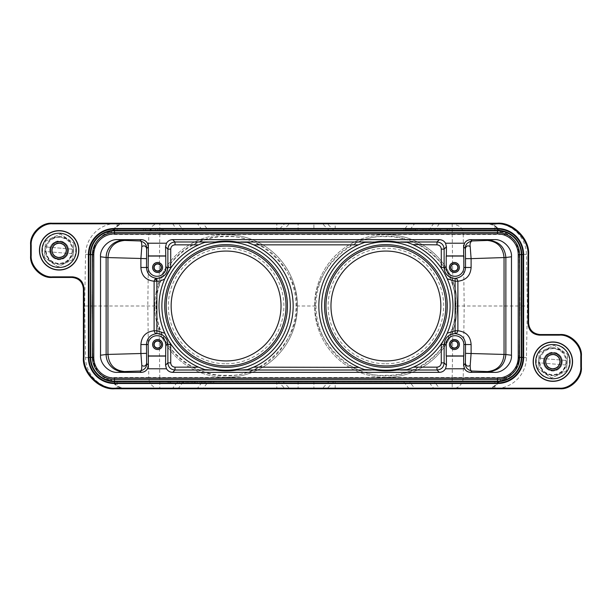 <?xml version="1.0" encoding="UTF-8"?>
<svg xmlns="http://www.w3.org/2000/svg" width="612" height="612" viewBox="0 0 612 612"><rect width="100%" height="100%" fill="white"/><g stroke="black" fill="none" stroke-linecap="round" stroke-linejoin="round"><path stroke-width="0.46" stroke-dasharray="3.06 2.29" d="M449.575 230.655L438.016 230.655L449.575 230.655L449.575 229.232L438.016 229.232L449.575 229.232L449.575 230.655M435.706 230.655L433.969 230.655L435.706 230.655L435.706 229.232L433.969 229.232L435.706 229.232L435.706 230.655M422.984 230.655L431.659 230.655L422.984 230.655L422.984 229.232L420.1 229.232L431.659 229.232L422.984 229.232M417.782 230.655L403.912 230.655L417.782 230.655L417.782 229.232L403.912 229.232L417.782 229.232M313.902 230.655L117.114 230.655L313.902 230.655L313.902 223.349L285.001 223.235L494.886 223.349A31.564 31.564 0 0 1 526.45 254.363L527.345 306L526.45 357.637A31.564 31.564 0 0 1 494.886 388.651L326.999 388.765L335.2 388.765L335.2 381.345L117.114 381.345L177.595 381.345L177.595 381.743L117.114 381.743L113.35 381.467L112.18 380.832L117.114 381.345A24.258 24.258 0 0 1 92.856 357.507L91.961 306L92.909 357.507C95.235 374.039 101.301 374.016 105.555 377.543L106.297 378.797L97.568 371.453L93.185 361.057L92.856 357.507L93.169 360.988M157.72 230.655L163.343 230.655L157.72 230.655L157.72 229.232L163.343 229.232L163.343 230.655L155.433 230.655L163.343 230.655L163.343 229.232L162.134 229.232L162.134 230.655M150.024 230.655L143.33 230.655L151.24 230.655L150.024 230.655L150.024 229.232L143.33 229.232L150.024 229.232M150.277 230.655L145.503 230.655L151.24 230.655L150.277 230.655L150.277 229.232L145.503 229.232L151.24 229.232L151.24 230.655L151.24 229.232L151.24 230.655L151.24 229.232L150.277 229.232M456.032 306C456.001 312.908 454.953 319.839 452.888 326.777C445.414 353.927 414.026 376.655 385.912 375.278C351.403 378.308 312.992 340.555 315.417 306C312.992 271.445 351.403 233.692 385.912 236.722C414.026 235.345 445.414 258.073 452.888 285.223C454.923 291.886 455.971 298.817 456.032 306L464.194 306L463.23 377.543L452.207 377.543L452.207 388.765L486.9 388.765L433.648 388.337L428.652 381.758L409.573 381.758L414.63 388.345L408.785 388.352L403.729 381.758L409.573 381.766L408.602 381.345L434.405 381.345L434.405 381.743L428.652 381.758M385.912 377.344A71.344 71.344 0 0 1 314.56 306A71.344 71.344 0 0 1 385.912 234.656A71.344 71.344 0 0 0 314.56 306A71.344 71.344 0 0 0 385.912 377.344A71.344 71.344 0 0 0 457.256 306A71.344 71.344 0 0 0 385.912 234.656A71.344 71.344 0 0 1 457.256 306A71.344 71.344 0 0 1 385.912 377.344M385.912 363.788A57.788 57.788 0 0 0 443.7 306A57.788 57.788 0 0 0 385.912 248.212A57.788 57.788 0 0 0 328.116 306A57.788 57.788 0 0 0 385.912 363.788M385.912 251.065A54.935 54.935 0 0 1 440.847 306A54.935 54.935 0 0 1 385.912 360.935A54.935 54.935 0 0 1 330.97 306A54.935 54.935 0 0 1 385.912 251.065M385.912 375.921A69.921 69.921 0 0 1 315.991 306A69.921 69.921 0 0 1 385.912 236.079A69.921 69.921 0 0 1 455.825 306A69.921 69.921 0 0 1 385.912 375.921M385.912 246.07A59.93 59.93 0 0 1 445.842 306A59.93 59.93 0 0 1 385.912 365.93A59.93 59.93 0 0 1 325.974 306A59.93 59.93 0 0 1 385.912 246.07M408.005 242.681L408.64 242.903M409.895 243.369L412.871 244.593M412.159 367.713L411.264 368.087M441.29 343.822A67.068 67.068 0 0 1 413.437 367.154M447.204 278.789A67.068 67.068 0 0 1 447.204 333.211L444.48 338.666M413.437 244.846A67.068 67.068 0 0 1 441.29 268.178L444.496 273.365M363.811 369.319L363.176 369.097M361.922 368.631L358.946 367.407M359.657 244.287L360.56 243.913M358.387 367.154A67.068 67.068 0 0 1 358.387 244.846M72.27 253.72L45.632 251.532C46.787 258.639 50.918 262.747 58.025 263.856C65.224 263.925 69.975 260.544 72.27 253.72L45.632 251.532M46.007 246.98L45.104 246.904L44.255 257.254A16.409 16.409 0 0 0 44.355 257.468L45.579 241.105L60.366 233.983A16.409 16.409 0 0 1 60.596 234.006L73.922 243.232L60.366 233.983L45.716 240.914A16.409 16.409 0 0 0 45.579 241.105L45.104 246.904L72.644 249.168C72.193 234.434 48.861 232.522 46.007 246.98L72.644 249.168M73.172 253.796L74.021 243.438A16.409 16.409 0 0 0 73.922 243.232L72.698 259.595A16.409 16.409 0 0 1 72.56 259.786L57.681 266.694L44.355 257.468L57.681 266.694A16.409 16.409 0 0 0 57.911 266.71L72.56 259.786L73.172 253.796M565.993 365.02L539.356 362.832C540.511 369.939 544.642 374.047 551.749 375.164C558.947 375.225 563.698 371.844 565.993 365.02L539.356 362.832M539.73 358.28L538.828 358.204L537.979 368.562A16.409 16.409 0 0 0 538.078 368.768L539.302 352.405L554.089 345.29A16.409 16.409 0 0 1 554.319 345.306L567.645 354.532L554.319 345.306L539.44 352.214A16.409 16.409 0 0 0 539.302 352.405L538.828 358.204L566.368 360.468C565.909 345.742 542.584 343.822 539.73 358.28L566.368 360.468M566.896 365.096L567.745 354.746A16.409 16.409 0 0 0 567.645 354.532L566.421 370.895A16.409 16.409 0 0 1 566.284 371.086L551.634 378.017L538.078 368.768L551.404 377.994A16.409 16.409 0 0 0 551.634 378.017L566.284 371.086L566.896 365.096M544.298 361.654A8.56 8.56 0 0 1 552.858 353.086A8.56 8.56 0 0 1 561.426 361.654A8.56 8.56 0 0 1 552.858 370.214A8.56 8.56 0 0 1 544.298 361.654M50.574 250.346A8.56 8.56 0 0 1 59.142 241.786A8.56 8.56 0 0 1 67.703 250.346A8.56 8.56 0 0 1 59.142 258.914A8.56 8.56 0 0 1 50.574 250.346M552.858 369.074A7.42 7.42 0 0 1 545.437 361.654A7.42 7.42 0 0 1 552.858 354.233A7.42 7.42 0 0 1 560.232 360.812A7.42 7.42 0 0 1 552.858 369.074A7.42 7.42 0 0 1 545.491 362.488A7.42 7.42 0 0 1 552.858 354.233L553.47 354.256C562.612 354.562 562.114 369.487 552.858 369.074A7.42 7.42 0 0 1 545.491 362.488A7.42 7.42 0 0 1 552.858 354.233A7.42 7.42 0 0 1 560.278 361.654A7.42 7.42 0 0 1 552.858 369.074L552.254 369.044C543.112 368.745 543.609 353.82 552.858 354.233A7.42 7.42 0 0 1 560.232 360.812A7.42 7.42 0 0 1 552.858 369.074M59.142 257.767A7.42 7.42 0 0 1 51.722 250.346A7.42 7.42 0 0 1 59.142 242.926A7.42 7.42 0 0 1 66.509 249.512A7.42 7.42 0 0 1 59.142 257.767A7.42 7.42 0 0 1 51.768 251.188A7.42 7.42 0 0 1 59.142 242.926L59.746 242.956C68.888 243.255 68.391 258.18 59.142 257.767A7.42 7.42 0 0 1 51.768 251.188A7.42 7.42 0 0 1 59.142 242.926A7.42 7.42 0 0 1 66.563 250.346A7.42 7.42 0 0 1 59.142 257.767L58.53 257.744C49.388 257.438 49.886 242.513 59.142 242.926A7.42 7.42 0 0 1 66.509 249.512A7.42 7.42 0 0 1 59.142 257.767M425.876 230.655L423.274 230.655L425.876 230.655L425.876 229.232L428.477 229.232L428.477 230.655M191.831 381.345L194.432 381.345L191.831 381.345L191.831 382.768L189.23 382.768L189.23 381.345M60.282 236.416C51.209 236.683 46.168 241.327 45.158 250.346C45.839 258.31 50.115 262.953 57.995 264.285C67.068 264.017 72.109 259.373 73.126 250.346C72.438 242.39 68.162 237.747 60.282 236.416M554.005 347.715C544.932 347.983 539.891 352.627 538.874 361.654C539.562 369.61 543.838 374.253 551.718 375.584C560.791 375.317 565.832 370.673 566.842 361.654C566.161 353.69 561.885 349.047 554.005 347.715M423.274 230.655L423.274 229.232L425.876 229.232M428.477 229.232L423.274 229.232M194.432 381.345L194.432 382.768L191.831 382.768M189.23 382.768L194.432 382.768M72.27 250.346C71.313 258.815 66.578 263.175 58.064 263.435C50.674 262.181 46.65 257.82 46.007 250.346C46.963 241.878 51.699 237.517 60.213 237.265C67.611 238.519 71.627 242.88 72.27 250.346M565.993 361.654C565.037 370.122 560.301 374.483 551.787 374.735C544.389 373.481 540.373 369.12 539.73 361.654C540.687 353.185 545.422 348.825 553.937 348.565C561.326 349.819 565.35 354.18 565.993 361.654M179.691 382.768L168.132 382.768L179.691 382.768L179.691 381.345L179.691 382.768M183.738 382.768L182.001 382.768L183.738 382.768L183.738 381.345L182.001 381.345L182.001 382.768L182.001 381.345L183.738 381.345L183.738 382.768M187.785 382.768L197.615 382.768L186.048 382.768L187.785 382.768L187.785 381.345L188.94 381.345L188.94 382.768M213.795 382.768L199.925 382.768L213.795 382.768L213.795 381.345L212.058 381.345L212.058 382.768M543.586 361.654C543.073 373.626 562.65 373.603 562.137 361.654C562.65 349.682 543.073 349.697 543.586 361.654M49.863 250.346C49.35 262.318 68.926 262.303 68.414 250.346C68.926 238.374 49.35 238.397 49.863 250.346M276.8 381.345L276.8 388.765L285.001 388.765L117.114 388.651A31.564 31.564 0 0 1 85.55 357.637L84.655 306L85.55 254.363A31.564 31.564 0 0 1 117.114 223.349L285.001 223.349L278.001 230.655M57.735 267.413L59.142 267.475C80.325 268.538 81.748 233.96 60.542 233.287L59.142 233.226C37.952 232.162 36.529 266.74 57.735 267.413M326.999 223.235L335.2 223.349L335.2 230.655M551.458 378.713L552.858 378.774C574.048 379.838 575.471 345.26 554.265 344.587L552.858 344.525C531.675 343.462 530.252 378.04 551.458 378.713M446.974 229.232L446.974 230.655M439.753 230.655L439.753 229.232L439.753 230.655M438.016 230.655L438.016 229.232L438.016 230.655M440.617 230.655L440.617 229.232M447.839 230.655L447.839 229.232L447.839 230.655M433.969 229.232L433.969 230.655L433.969 229.232M420.1 229.232L420.1 230.655M424.72 230.655L424.72 229.232M427.031 230.655L427.031 229.232M431.659 230.655L431.659 229.232M429.922 230.655L429.922 229.232M428.767 230.655L428.767 229.232M421.829 230.655L421.829 229.232M413.161 229.232L413.161 230.655M410.851 230.655L410.851 229.232M407.921 230.655L408.533 230.655L408.533 229.232M406.223 230.655L406.223 229.232M403.912 230.655L403.912 229.232M405.649 230.655L405.649 229.232M407.378 230.655L407.378 229.232M409.696 230.655L409.696 229.232M412.006 230.655L412.006 229.232M414.316 230.655L414.316 229.232M416.053 230.655L416.053 229.232M415.472 230.655L415.472 229.232M333.999 230.655L326.999 223.349L313.902 223.235M170.733 382.768L170.733 381.345L177.962 381.345L177.962 382.768L177.962 381.345L179.691 381.345L177.09 381.345L177.09 382.768M177.09 381.345L169.868 381.345L169.868 382.768L169.868 381.345L168.132 381.345L168.132 382.768L168.132 381.345L170.733 381.345M197.615 382.768L197.615 381.345L192.987 381.345L192.987 382.768M192.987 381.345L190.676 381.345L190.676 382.768M190.676 381.345L186.048 381.345L186.048 382.768M186.048 381.345L187.785 381.345M188.94 381.345L194.723 381.345L194.723 382.768M194.723 381.345L195.878 381.345L195.878 382.768M195.878 381.345L197.615 381.345M204.546 382.768L204.546 381.345L206.856 381.345L206.856 382.768M206.856 381.345L209.174 381.345L209.174 382.768M209.174 381.345L211.484 381.345L211.484 382.768M211.484 381.345L213.795 381.345M212.058 381.345L210.329 381.345L210.329 382.768M210.329 381.345L208.019 381.345L208.019 382.768M177.595 381.345L208.011 381.345L205.701 381.345L205.701 382.768M205.701 381.345L203.391 381.345L203.391 382.768M203.391 381.345L201.654 381.345L201.654 382.768M201.654 381.345L199.925 381.345L199.925 382.768M199.925 381.345L202.235 381.345L202.235 382.768M202.235 381.345L204.546 381.345M278.001 381.345L285.001 388.651L326.999 388.651L333.999 381.345M543.471 361.654A9.394 9.394 0 0 1 552.858 352.26A9.394 9.394 0 0 1 562.252 361.654A9.394 9.394 0 0 1 552.858 371.04A9.394 9.394 0 0 1 543.471 361.654M49.748 250.346A9.394 9.394 0 0 1 59.142 240.96A9.394 9.394 0 0 1 68.529 250.346A9.394 9.394 0 0 1 59.142 259.74A9.394 9.394 0 0 1 49.748 250.346M276.8 230.655L276.8 223.235L285.001 223.235M59.142 267.475A17.121 17.121 0 0 1 42.014 250.346A17.121 17.121 0 0 1 59.142 233.226A17.121 17.121 0 0 1 76.263 250.346A17.121 17.121 0 0 1 59.142 267.475M285.001 388.765L326.999 388.765M408.602 230.655L409.573 230.234L494.886 230.257L498.65 230.533L499.82 231.168L494.886 230.655A24.258 24.258 0 0 1 519.144 254.493L520.039 306L519.144 357.507A24.258 24.258 0 0 1 494.886 381.345L335.2 381.345M552.858 378.774A17.121 17.121 0 0 1 535.737 361.654A17.121 17.121 0 0 1 552.858 344.525A17.121 17.121 0 0 1 569.986 361.654A17.121 17.121 0 0 1 552.858 378.774M84.655 306L91.961 306L92.856 254.493A24.258 24.258 0 0 1 117.114 230.655L112.18 231.168L113.35 230.533L117.114 230.257L202.427 230.242L197.37 223.655L203.215 223.648L208.271 230.242L202.427 230.234L203.398 230.655M85.55 254.363L92.856 254.493L91.961 306L92.909 357.507M434.405 230.655L439.416 223.64L486.9 223.64C492.538 224.329 496.454 226.624 498.65 230.533L500.876 232.262L499.82 231.168L505.703 233.203C512.672 237.227 517.775 241.549 519.144 254.493L520.039 306L527.345 306M428.66 230.25L427.757 230.655M177.595 230.655L172.584 223.64L178.352 223.663L183.348 230.242M183.34 230.25L184.243 230.655M208.271 230.655L208.271 230.234L403.729 230.242L408.778 223.655L414.622 223.648L409.573 230.242L403.729 230.234L403.729 230.655M434.405 381.345L494.886 381.345L499.82 380.832L498.65 381.467L494.886 381.743L434.405 381.743L439.416 388.36L486.9 388.36C491.26 388.413 495.184 386.118 498.65 381.467L505.703 378.797L499.82 380.832L500.876 379.738L499.958 380.878C496.148 386.248 491.796 388.872 486.9 388.765C490.518 388.406 493.035 387.664 494.427 386.539L499.866 381.184M427.757 381.345L428.66 381.75M403.729 381.345L403.729 381.766L208.271 381.758L203.222 388.345L197.378 388.352L202.427 381.758L208.271 381.766L208.271 381.345L408.602 381.345M203.398 381.345L202.427 381.766L177.595 381.743L172.584 388.36L125.1 388.36C119.462 387.671 115.546 385.376 113.35 381.467L112.157 381.169M206.573 381.345L208.271 381.345M439.255 388.765L177.388 388.765L178.352 388.337L183.348 381.758L184.243 381.345M494.886 388.651L494.886 381.743M177.304 388.765L125.1 388.765L159.793 388.765L159.793 377.543L148.77 377.543L147.806 306L148.77 234.457L105.555 234.457C101.301 237.992 95.235 237.961 92.909 254.493L92.856 254.493C94.401 240.975 98.907 237.961 106.297 233.203L112.18 231.168L111.124 232.262L112.134 230.816L106.297 233.203L105.555 234.457L111.124 232.262M428.652 230.242L433.64 223.655L486.9 223.235C491.796 223.128 496.148 225.759 499.958 231.122L499.866 230.816C496.615 225.996 492.606 224.382 491.696 224.137L486.9 223.235L452.207 223.235L452.207 234.457L463.23 234.457L464.194 306L520.039 306L518.999 359.764L514.914 370.765L505.703 378.797L506.445 377.543L500.876 379.738M500.876 232.262L506.445 234.457L463.23 234.457A11.414 11.024 -90 0 0 459.933 226.509L452.207 223.235L159.793 223.235A11.414 11.024 90 0 0 152.067 226.509L148.77 234.457L159.793 234.457L159.793 223.235L125.1 223.235C120.204 223.128 115.852 225.752 112.042 231.122L113.35 230.533C116.816 225.882 120.74 223.587 125.1 223.64L125.1 223.235L172.584 223.235L172.584 223.64L125.1 223.64M125.1 388.36L125.1 388.765C120.212 388.872 115.852 386.241 112.042 380.878L111.124 379.738L105.555 377.543L148.77 377.543A11.414 11.024 90 0 0 152.067 385.491A11.414 11.024 90 0 0 159.793 388.765L452.207 388.765A11.414 11.024 -90 0 0 459.933 385.491A11.414 11.024 -90 0 0 463.23 377.543L506.445 377.543C510.699 374.016 516.765 374.039 519.091 357.507L519.993 306L519.091 254.493C516.765 237.961 510.699 237.992 506.445 234.457L505.703 233.203L499.866 230.816M196.398 388.765L197.37 388.345L172.584 388.36L172.745 388.765M111.124 379.738L112.18 380.832L106.297 378.797L112.134 381.184C115.385 386.004 119.394 387.618 120.304 387.863L125.1 388.765M172.584 223.235L415.602 223.235L414.63 223.655L439.416 223.235M177.388 223.235L178.36 223.655L197.37 223.655L196.398 223.235M203.222 223.235L203.222 223.655L408.778 223.655L408.778 223.235M415.602 223.235L434.612 223.235M434.696 388.765L433.64 388.345L414.63 388.345L415.602 388.765M408.778 388.765L408.778 388.345L203.222 388.345L203.222 388.765M155.968 306C156.037 313.245 157.085 320.175 159.112 326.777C166.586 353.927 197.974 376.655 226.088 375.278C260.597 378.308 299.008 340.555 296.583 306C299.008 271.445 260.597 233.692 226.088 236.722C197.974 235.345 166.586 258.073 159.112 285.223C157.085 291.817 156.037 298.74 155.968 306L92.007 306L92.909 254.493M165.431 334.603L166.097 335.973M204.898 242.367L201.769 243.5M164.796 278.789A67.068 67.068 0 0 0 164.796 333.211M253.613 367.154A67.068 67.068 0 0 0 253.613 244.846M296.583 306L315.417 306M198.563 244.846A67.068 67.068 0 0 0 170.71 268.178M170.71 343.822A67.068 67.068 0 0 0 198.563 367.154M226.088 377.344A71.344 71.344 0 0 1 154.744 306A71.344 71.344 0 0 1 226.088 234.656A71.344 71.344 0 0 0 154.744 306A71.344 71.344 0 0 0 226.088 377.344A71.344 71.344 0 0 0 297.44 306A71.344 71.344 0 0 0 226.088 234.656A71.344 71.344 0 0 1 297.44 306A71.344 71.344 0 0 1 226.088 377.344M226.088 363.788A57.788 57.788 0 0 0 283.884 306A57.788 57.788 0 0 0 226.088 248.212A57.788 57.788 0 0 0 168.3 306A57.788 57.788 0 0 0 226.088 363.788M226.088 251.065A54.935 54.935 0 0 1 281.03 306A54.935 54.935 0 0 1 226.088 360.935A54.935 54.935 0 0 1 171.153 306A54.935 54.935 0 0 1 226.088 251.065M226.088 375.921A69.921 69.921 0 0 1 156.175 306A69.921 69.921 0 0 1 226.088 236.079A69.921 69.921 0 0 1 296.009 306A69.921 69.921 0 0 1 226.088 375.921M226.088 246.07A59.93 59.93 0 0 1 286.026 306A59.93 59.93 0 0 1 226.088 365.93A59.93 59.93 0 0 1 166.158 306A59.93 59.93 0 0 1 226.088 246.07M162.134 229.232L157.72 229.232M161.874 229.232L161.874 230.655L161.874 229.232M163.343 229.232L163.343 230.655L163.343 229.232M157.728 229.232L157.728 230.655M282.905 230.655L289.897 223.235M298.098 230.655L298.098 223.235M329.095 230.655L322.103 223.235M329.095 381.345L322.103 388.765M313.902 381.345L313.902 388.765M298.098 381.345L298.098 388.765M282.905 381.345L289.897 388.765M117.114 381.743L117.114 388.651M117.114 223.349L117.114 230.257M494.886 230.257L494.886 223.349M526.45 254.363L519.091 254.493M526.45 357.637L519.091 357.507M85.55 357.637L92.856 357.507M486.9 223.64L486.9 223.235M486.9 388.36L486.9 388.765M159.112 285.223L159.793 234.457L452.207 234.457L452.888 285.223M452.888 326.777L452.207 377.543L159.793 377.543L159.112 326.777M112.256 231.145L117.114 230.655M432.378 230.655L428.645 230.655M183.348 230.655L179.622 230.655M208.011 230.655L206.573 230.655M204.071 230.655L203.467 230.655M405.427 230.655L403.989 230.655M494.886 230.655L499.744 231.145M499.744 380.855L494.886 381.345M428.652 381.345L432.378 381.345M403.989 381.345L405.427 381.345M407.929 381.345L408.533 381.345M203.467 381.345L204.079 381.345M179.622 381.345L183.355 381.345M117.114 381.345L112.256 380.855M125.1 223.235C121.398 223.617 118.889 224.359 117.573 225.461L112.134 230.816M197.263 223.235L200.935 223.235M411.057 223.235L414.737 223.235M519.144 357.507L518.999 359.764M414.898 388.765L410.759 388.765M201.233 388.765L197.102 388.765M155.433 229.232L155.433 230.655M143.33 229.232L143.33 230.655M145.503 229.232L145.503 230.655"/><path stroke-width="0.92" d="M385.912 244.639A61.361 61.361 0 0 1 447.265 306A61.361 61.361 0 0 1 385.912 367.361A61.361 61.361 0 0 1 324.551 306A61.361 61.361 0 0 1 385.912 244.639M385.912 365.93A59.93 59.93 0 0 0 445.842 306A59.93 59.93 0 0 0 385.912 246.07A59.93 59.93 0 0 0 325.974 306A59.93 59.93 0 0 0 385.912 365.93M385.912 241.786A64.214 64.214 0 0 0 321.698 306A64.214 64.214 0 0 0 385.912 370.214A64.214 64.214 0 0 0 450.118 306A64.214 64.214 0 0 0 385.912 241.786M385.912 251.065A54.935 54.935 0 0 1 440.847 306A54.935 54.935 0 0 1 385.912 360.935A54.935 54.935 0 0 1 330.97 306A54.935 54.935 0 0 1 385.912 251.065M375.087 241.985C382.301 240.776 389.515 240.776 396.729 241.985A64.926 64.926 0 0 0 375.087 241.985L364.714 242.367A67.068 67.068 0 0 0 364.714 369.633L363.811 369.319M396.729 241.985L407.102 242.367A67.068 67.068 0 0 1 407.102 369.633L396.729 370.015A64.926 64.926 0 0 1 375.087 370.015L364.714 369.633M407.102 242.367L408.005 242.681M408.64 242.903L409.895 243.369M412.871 244.593L436.991 244.846C439.592 245.098 441.022 246.521 441.275 249.122L441.29 268.178M175.009 241.992C170.633 242.367 168.254 244.746 167.872 249.122L165.561 246.812L166.487 243.216L147.454 243.216C146.023 240.929 143.965 239.743 141.273 239.644L117.672 239.644C109.181 238.879 99.756 248.288 100.521 256.765L100.521 355.235C99.756 363.712 109.181 373.121 117.672 372.356L141.273 372.356C143.965 372.257 146.023 371.071 147.454 368.784L166.487 368.784C167.917 371.071 169.975 372.257 172.668 372.356L439.332 372.356L436.991 370.015L436.991 367.154L413.437 367.154L412.159 367.713M411.264 368.087L407.102 369.633M444.48 338.666L441.275 344.525L444.128 344.525L444.128 362.878L446.439 365.188L446.355 356.085L463.705 356.085L463.621 365.188L465.372 363.444C466.168 366.129 467.775 366.795 470.192 365.433L471.11 353.353L471.11 344.525C470.544 336.317 466.137 331.735 457.883 330.771L457.065 332.79L455.106 333.624C448.451 334.244 444.794 337.878 444.128 344.525L446.217 344.525A8.813 8.813 0 0 1 455.03 335.72A8.813 8.813 0 0 1 463.842 344.525L463.842 355.939L446.217 355.939L446.217 344.525M444.496 273.365L447.204 278.789L455.129 281.229L457.883 281.229L457.065 279.21A2.853 2.754 87.7 0 0 455.106 278.376L455.106 333.624C461.639 334.489 465.105 338.13 465.502 344.525L471.11 344.525M363.176 369.097L361.922 368.631M358.946 367.407L253.613 367.154L247.286 369.633L240.73 370.015L371.27 370.015M439.332 372.356C442.025 372.257 444.082 371.071 445.513 368.784L464.546 368.784C465.977 371.071 468.035 372.257 470.727 372.356L494.328 372.356C502.819 373.121 512.244 363.712 511.479 355.235L511.479 256.765C512.244 248.288 502.819 238.879 494.328 239.644L470.727 239.644C468.035 239.743 465.977 240.929 464.546 243.216L445.513 243.216C444.082 240.929 442.025 239.743 439.332 239.644L172.668 239.644L175.009 241.985L215.271 241.985C222.485 240.776 229.699 240.776 236.913 241.985L247.286 242.367L253.613 244.846L358.387 244.846L359.657 244.287M360.56 243.913L364.714 242.367M226.088 370.926A64.926 64.926 0 0 1 215.271 370.015C222.485 371.224 229.699 371.224 236.913 370.015A64.926 64.926 0 0 1 226.088 370.926M553.447 354.539C557.463 355.22 559.643 357.592 559.995 361.654C559.475 366.251 556.905 368.623 552.276 368.761C548.26 368.08 546.072 365.708 545.728 361.654C546.241 357.048 548.819 354.677 553.447 354.539M59.724 243.239C63.74 243.92 65.928 246.292 66.272 250.346C65.759 254.952 63.181 257.323 58.553 257.461C54.537 256.78 52.357 254.408 52.005 250.346C52.525 245.749 55.095 243.377 59.724 243.239M552.858 370.214A8.56 8.56 0 0 1 544.298 361.654A8.56 8.56 0 0 1 552.858 353.086A8.56 8.56 0 0 1 561.426 361.654A8.56 8.56 0 0 1 552.858 370.214M59.142 258.914A8.56 8.56 0 0 1 50.574 250.346A8.56 8.56 0 0 1 59.142 241.786A8.56 8.56 0 0 1 67.703 250.346A8.56 8.56 0 0 1 59.142 258.914M535.844 363.582A17.121 17.121 0 0 1 550.93 344.64A17.121 17.121 0 0 1 569.879 359.726A17.121 17.121 0 0 1 554.786 378.667A17.121 17.121 0 0 1 535.844 363.582M42.121 252.274A17.121 17.121 0 0 1 57.214 233.333A17.121 17.121 0 0 1 76.156 248.418A17.121 17.121 0 0 1 61.07 267.36A17.121 17.121 0 0 1 42.121 252.274M552.858 381.161A19.508 19.508 0 0 0 572.373 361.654A19.508 19.508 0 0 0 552.858 342.139A19.508 19.508 0 0 0 533.35 361.654A19.508 19.508 0 0 0 552.858 381.161M59.142 269.861A19.508 19.508 0 0 0 78.65 250.346A19.508 19.508 0 0 0 59.142 230.839A19.508 19.508 0 0 0 39.627 250.346A19.508 19.508 0 0 0 59.142 269.861M528.003 323.725L528.6 323.128L528.6 254.623C530.007 239.093 512.749 221.835 497.212 223.235L52.005 223.235C41.409 222.278 29.644 234.052 30.6 244.639L30.6 256.061C29.644 266.648 41.409 278.414 52.005 277.458L71.986 277.458L72.583 276.861C79.468 277.588 83.27 281.39 83.997 288.275L83.997 356.781C82.589 372.31 99.848 389.569 115.385 388.169L559.399 388.169C569.994 389.125 581.76 377.352 580.803 366.764L580.803 356.536C581.76 345.948 569.994 334.183 559.399 335.139L539.417 335.139C532.532 334.412 528.73 330.61 528.003 323.725L528.003 255.219C529.411 239.69 512.152 222.431 496.615 223.831L52.601 223.831C42.006 222.875 30.24 234.648 31.197 245.236L31.197 255.464C30.24 266.052 42.006 277.817 52.601 276.861L72.583 276.861M83.997 288.275L83.4 288.872L83.4 357.377C81.993 372.907 99.251 390.165 114.788 388.765L559.995 388.765C570.591 389.722 582.356 377.948 581.4 367.361L581.4 355.939C582.356 345.352 570.591 333.586 559.995 334.542L540.014 334.542L539.417 335.139M83.4 288.872C82.674 281.994 78.864 278.185 71.986 277.458M528.6 323.128C529.326 330.006 533.136 333.815 540.014 334.542M552.858 341.963A19.691 19.691 0 0 1 572.557 361.654A19.691 19.691 0 0 1 552.858 381.345A19.691 19.691 0 0 1 533.167 361.654A19.691 19.691 0 0 1 552.858 341.963M59.142 230.655A19.691 19.691 0 0 1 78.833 250.346A19.691 19.691 0 0 1 59.142 270.037A19.691 19.691 0 0 1 39.443 250.346A19.691 19.691 0 0 1 59.142 230.655M172.584 223.235L172.584 223.64M408.892 223.235L408.785 223.648M439.416 388.765L439.416 388.36M203.108 388.765L203.215 388.352M161.048 344.525A3.45 3.45 0 0 0 157.598 341.075A3.45 3.45 0 0 0 154.148 344.525A3.45 3.45 0 0 0 157.598 347.976A3.45 3.45 0 0 0 161.048 344.525M457.853 344.525A3.45 3.45 0 0 0 454.402 341.075A3.45 3.45 0 0 0 450.952 344.525A3.45 3.45 0 0 0 454.402 347.976A3.45 3.45 0 0 0 457.853 344.525M161.048 267.475A3.45 3.45 0 0 0 157.598 264.024A3.45 3.45 0 0 0 154.148 267.475A3.45 3.45 0 0 0 157.598 270.925A3.45 3.45 0 0 0 161.048 267.475M457.853 267.475A3.45 3.45 0 0 0 454.402 264.024A3.45 3.45 0 0 0 450.952 267.475A3.45 3.45 0 0 0 454.402 270.925A3.45 3.45 0 0 0 457.853 267.475M153.887 344.525A3.71 3.71 0 0 1 157.598 340.815A3.71 3.71 0 0 1 161.308 344.525A3.71 3.71 0 0 1 157.598 348.236A3.71 3.71 0 0 1 153.887 344.525M450.692 344.525A3.71 3.71 0 0 1 454.402 340.815A3.71 3.71 0 0 1 458.113 344.525A3.71 3.71 0 0 1 454.402 348.236A3.71 3.71 0 0 1 450.692 344.525M153.887 267.475A3.71 3.71 0 0 1 157.598 263.764A3.71 3.71 0 0 1 161.308 267.475A3.71 3.71 0 0 1 157.598 271.185A3.71 3.71 0 0 1 153.887 267.475M450.692 267.475A3.71 3.71 0 0 1 454.402 263.764A3.71 3.71 0 0 1 458.113 267.475A3.71 3.71 0 0 1 454.402 271.185A3.71 3.71 0 0 1 450.692 267.475M157.598 349.46A4.934 4.934 0 0 0 162.532 344.525A4.934 4.934 0 0 0 157.598 339.599A4.934 4.934 0 0 0 152.663 344.525A4.934 4.934 0 0 0 157.598 349.46M454.402 349.46A4.934 4.934 0 0 0 459.337 344.525A4.934 4.934 0 0 0 454.402 339.599A4.934 4.934 0 0 0 449.468 344.525A4.934 4.934 0 0 0 454.402 349.46M114.505 228.498L114.505 229.056A25.574 25.574 0 0 0 88.924 254.63L90.247 254.63A24.258 24.258 0 0 1 114.505 230.372L497.495 230.372A24.258 24.258 0 0 1 521.753 254.63L521.753 357.37A24.258 24.258 0 0 1 497.495 381.628L114.505 381.628A24.258 24.258 0 0 1 90.247 357.37L90.522 254.63A23.983 23.983 0 0 1 114.505 230.648L114.505 229.056L497.495 229.056A25.574 25.574 0 0 1 523.076 254.63L523.076 357.37A25.574 25.574 0 0 1 497.495 382.944L114.505 382.944A25.574 25.574 0 0 1 88.924 357.37L88.924 254.63L88.373 254.63L88.373 357.37A26.132 26.132 0 0 0 114.505 383.502L497.495 383.502A26.132 26.132 0 0 0 523.627 357.37L523.627 254.63A26.132 26.132 0 0 0 497.495 228.498L114.505 228.498A26.132 26.132 0 0 0 88.373 254.63M157.598 272.401A4.934 4.934 0 0 0 162.532 267.475A4.934 4.934 0 0 0 157.598 262.54A4.934 4.934 0 0 0 152.663 267.475A4.934 4.934 0 0 0 157.598 272.401M454.402 272.401A4.934 4.934 0 0 0 459.337 267.475A4.934 4.934 0 0 0 454.402 262.54A4.934 4.934 0 0 0 449.468 267.475A4.934 4.934 0 0 0 454.402 272.401M157.598 339.53A4.995 4.995 0 0 1 162.593 344.525A4.995 4.995 0 0 1 157.598 349.521A4.995 4.995 0 0 1 152.602 344.525A4.995 4.995 0 0 1 157.598 339.53M454.402 339.53A4.995 4.995 0 0 1 459.398 344.525A4.995 4.995 0 0 1 454.402 349.521A4.995 4.995 0 0 1 449.407 344.525A4.995 4.995 0 0 1 454.402 339.53M172.668 372.356L175.009 370.015L211.454 370.015L204.898 369.633L198.563 367.154L175.009 367.154L175.009 370.008C170.626 369.633 168.246 367.254 167.872 362.878L170.725 362.878L170.725 344.525L165.783 344.525L165.561 365.188L167.872 362.878L167.872 344.525A10.901 10.901 0 0 0 156.894 333.624L156.871 330.771L154.117 330.771C145.924 331.742 141.517 336.325 140.89 344.525L146.498 344.525L146.628 363.436L148.379 365.188L148.158 344.525L146.498 344.525C146.964 338.099 150.43 334.466 156.894 333.624A2.853 2.754 87.7 0 1 154.935 332.79L154.117 330.771L154.117 281.229L154.935 279.21L156.894 278.376C163.549 277.756 167.206 274.122 167.872 267.475L167.872 249.122L170.725 249.122C170.977 246.521 172.408 245.098 175.009 244.846L175.009 241.985M156.879 280.541L156.894 278.376C150.361 277.511 146.895 273.878 146.498 267.475L148.158 267.475L148.379 246.812L146.628 248.556L146.498 267.475L140.89 267.475C141.456 275.683 145.863 280.265 154.117 281.229L156.871 281.229L156.879 280.541L154.935 279.21M157.598 262.479A4.995 4.995 0 0 1 162.593 267.475A4.995 4.995 0 0 1 157.598 272.47A4.995 4.995 0 0 1 152.602 267.475A4.995 4.995 0 0 1 157.598 262.479M511.479 355.235L505.864 354.493L465.502 353.353L465.372 363.444C465.25 367.437 467.469 369.969 472.036 371.04L488.774 371.614C499.14 370.581 504.831 364.874 505.864 354.493L505.864 257.507L471.11 258.647L471.11 267.475C470.483 275.675 466.076 280.258 457.883 281.229L457.883 330.771L455.129 330.771L447.204 333.211M441.275 249.122L444.128 249.122L444.128 267.475A10.901 10.901 0 0 0 455.106 278.376C461.57 277.534 465.036 273.901 465.502 267.475L465.502 258.647L471.11 258.647L470.192 246.567C467.775 245.205 466.168 245.871 465.372 248.564L463.621 246.812L463.705 255.915L446.355 255.915L446.439 246.812L444.128 249.122C443.746 244.746 441.367 242.367 436.991 241.992L436.991 244.846M454.402 262.479A4.995 4.995 0 0 1 459.398 267.475A4.995 4.995 0 0 1 454.402 272.47A4.995 4.995 0 0 1 449.407 267.475A4.995 4.995 0 0 1 454.402 262.479M165.783 344.525A8.813 8.813 0 0 0 156.97 335.72A8.813 8.813 0 0 0 148.158 344.525M165.783 355.939L148.158 355.939M117.672 239.644L123.226 240.386L139.964 240.96C144.531 242.031 146.75 244.563 146.628 248.556C145.832 245.871 144.225 245.205 141.808 246.567L140.89 258.647L140.89 267.475M140.89 344.525L140.89 353.353L141.808 365.433C144.225 366.795 145.832 366.129 146.628 363.436C146.865 367.284 144.646 369.816 139.964 371.04L141.273 372.356M148.158 267.475A8.813 8.813 0 0 0 156.97 276.28A8.813 8.813 0 0 0 165.783 267.475L170.725 267.475L170.725 249.122M148.158 256.061L165.783 256.061L165.783 267.475M170.725 267.475A13.755 13.755 0 0 1 170.71 268.178L164.796 278.789A13.755 13.755 0 0 1 156.871 281.229L156.871 330.771L164.796 333.211L165.431 334.603M166.097 335.973L170.725 344.525M441.275 267.475L446.217 267.475A8.813 8.813 0 0 0 455.03 276.28A8.813 8.813 0 0 0 463.842 267.475L471.11 267.475M446.217 267.475L446.217 256.061L463.842 256.061L463.842 267.475M141.808 365.433C141.823 369.48 141.211 371.346 139.964 371.04L124.504 371.545C114.482 370.505 108.967 364.798 107.957 354.425L146.498 353.353M148.295 356.085L165.645 356.085M436.991 370.008C441.374 369.633 443.754 367.254 444.128 362.878L441.275 362.878C441.022 365.479 439.592 366.902 436.991 367.154M470.727 372.356L472.036 371.04C470.789 371.346 470.177 369.48 470.192 365.433M470.727 239.644L472.036 240.96C470.33 241.97 469.718 243.844 470.192 246.567M487.496 371.545C497.518 370.505 503.033 364.798 504.043 354.425L504.043 257.575C503.033 247.202 497.518 241.495 487.496 240.455L472.036 240.96C467.354 242.184 465.135 244.716 465.372 248.564L465.502 258.647M165.561 246.812L165.783 256.061M165.645 255.915L148.295 255.915M141.273 239.644L139.964 240.96C141.211 240.654 141.823 242.52 141.808 246.567M123.226 240.386A17.121 17.082 -82.4 0 0 106.136 257.507L107.957 257.575L107.957 354.425L106.136 354.493A17.121 17.082 -97.6 0 0 123.226 371.614L124.504 371.545M147.454 368.784L148.379 365.188M166.487 368.784L165.561 365.188M445.513 368.784L446.439 365.188M464.546 368.784L463.621 365.188M464.546 243.216L463.621 246.812M445.513 243.216L446.439 246.812M147.454 243.216L148.379 246.812M172.668 239.644C169.975 239.743 167.917 240.929 166.487 243.216M211.454 241.985L204.898 242.367A67.068 67.068 0 0 0 204.898 369.633M201.769 243.5L198.563 244.846L175.009 244.846M236.913 370.015L240.73 370.015M211.454 370.015L215.271 370.015M375.087 370.015C382.301 371.224 389.515 371.224 396.729 370.015M215.271 241.985A64.926 64.926 0 0 1 236.913 241.985M226.088 244.639A61.361 61.361 0 0 1 287.449 306A61.361 61.361 0 0 1 226.088 367.361A61.361 61.361 0 0 1 164.735 306A61.361 61.361 0 0 1 226.088 244.639M226.088 365.93A59.93 59.93 0 0 0 286.026 306A59.93 59.93 0 0 0 226.088 246.07A59.93 59.93 0 0 0 166.158 306A59.93 59.93 0 0 0 226.088 365.93M226.088 241.786A64.214 64.214 0 0 0 161.882 306A64.214 64.214 0 0 0 226.088 370.214A64.214 64.214 0 0 0 290.302 306A64.214 64.214 0 0 0 226.088 241.786M226.088 251.065A54.935 54.935 0 0 1 281.03 306A54.935 54.935 0 0 1 226.088 360.935A54.935 54.935 0 0 1 171.153 306A54.935 54.935 0 0 1 226.088 251.065M247.286 242.367A67.068 67.068 0 0 1 247.286 369.633M581.4 367.361L580.803 366.764M580.803 356.536L581.4 355.939M559.399 335.139L559.995 334.542M528.003 255.219L528.6 254.623M496.615 223.831L497.212 223.235M52.601 223.831L52.005 223.235M31.197 245.236L30.6 244.639M31.197 255.464L30.6 256.061M52.601 276.861L52.005 277.458M83.997 356.781L83.4 357.377M115.385 388.169L114.788 388.765M559.399 388.169L559.995 388.765M497.495 228.498L497.495 230.648A23.983 23.983 0 0 1 521.478 254.63L523.627 254.63M523.627 357.37L521.478 357.37A23.983 23.983 0 0 1 497.495 381.353L497.495 383.502M114.505 383.502L114.505 381.353A23.983 23.983 0 0 1 90.522 357.37L88.373 357.37M114.505 230.648L497.495 230.846A23.784 23.784 0 0 1 521.279 254.63L521.279 357.37A23.784 23.784 0 0 1 497.495 381.154L114.505 381.154A23.784 23.784 0 0 1 90.721 357.37L90.721 254.63A23.784 23.784 0 0 1 114.505 230.846L114.505 230.648M465.502 353.353L465.502 344.525L463.842 344.525M146.498 258.647L107.957 257.575C108.967 247.202 114.482 241.495 124.504 240.455M114.505 230.846L497.495 230.846L497.495 232.583A22.047 22.047 0 0 1 519.542 254.63L521.279 254.63L521.279 357.37L519.542 357.37A22.047 22.047 0 0 1 497.495 379.417L497.495 381.154L114.505 381.154L114.505 379.417A22.047 22.047 0 0 1 92.458 357.37L90.721 357.37L90.721 254.63L92.458 254.63A22.047 22.047 0 0 1 114.505 232.583L114.505 230.846M441.275 344.525L441.275 362.878M175.009 367.154C172.408 366.902 170.977 365.479 170.725 362.878M487.496 240.455L494.328 239.644M511.479 256.765L505.864 257.507C504.831 247.126 499.14 241.419 488.774 240.386M100.521 256.765L106.136 257.507L106.136 354.493L100.521 355.235M114.505 232.583L497.495 232.583L497.495 233.906A20.724 20.724 0 0 1 518.219 254.63L519.542 254.63L519.542 357.37L518.219 357.37A20.724 20.724 0 0 1 497.495 378.094L497.495 379.417L114.505 379.417L114.505 378.094A20.724 20.724 0 0 1 93.781 357.37L92.458 357.37L92.458 254.63L93.781 254.63A20.724 20.724 0 0 1 114.505 233.906L114.505 232.583M494.328 372.356L488.774 371.614M117.672 372.356L123.226 371.614M114.505 233.906L497.495 233.906M518.219 254.63L518.219 357.37M497.495 378.094L114.505 378.094M93.781 357.37L93.781 254.63M400.546 241.985L436.991 241.985L439.332 239.644M240.73 241.985L371.27 241.985M400.546 370.015L436.991 370.015M434.704 223.235L435.69 223.235M437.588 223.235L439.248 223.235M172.76 223.235L174.083 223.235M176.608 223.235L177.296 223.235M439.255 388.765L434.696 388.765M411.272 388.765L410.759 388.765M201.233 388.765L200.721 388.765M177.304 388.765L172.745 388.765"/></g></svg>
